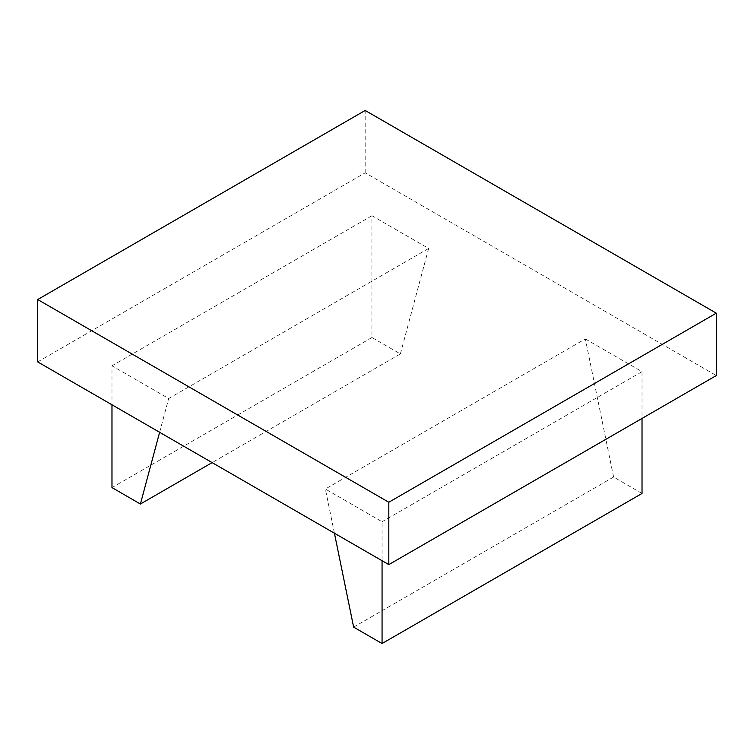 <?xml version="1.0" encoding="UTF-8"?>
<svg xmlns="http://www.w3.org/2000/svg" width="754" height="754" viewBox="0 0 754 754"><rect width="100%" height="100%" fill="white"/><g stroke="black" fill="none" stroke-linecap="round" stroke-linejoin="round"><path stroke-width="0.57" stroke-dasharray="3.77 2.83" d="M400.365 353.928L428.63 248.452L371.939 215.719L371.939 337.519L400.365 353.928L212.128 462.607M428.63 248.452L168.67 398.536L111.978 365.803L111.978 404.785M159.622 432.296L168.67 398.536M371.939 337.519L111.978 487.602M371.939 215.719L111.978 365.803M334.418 533.21L325.37 489.007L382.061 521.74L382.061 560.722M642.022 493.455L613.596 477.037L585.33 338.923L325.37 489.007M613.596 477.037L353.635 627.121M585.33 338.923L642.022 371.656L642.022 418.432M642.022 371.656L382.061 521.74M37.7 361.911L365.181 172.836L716.3 375.549M365.181 172.836L365.181 110.461"/><path stroke-width="1.13" d="M212.128 462.607L140.404 504.021L159.622 432.296M111.978 404.785L111.978 487.602L140.404 504.021M642.022 418.432L642.022 493.455L382.061 643.539L353.635 627.121L334.418 533.21M382.061 560.722L382.061 643.539M37.7 299.536L37.7 361.911L388.819 564.623L716.3 375.549L716.3 313.174L388.819 502.249L37.7 299.536L365.181 110.461L716.3 313.174M388.819 564.623L388.819 502.249"/></g></svg>
